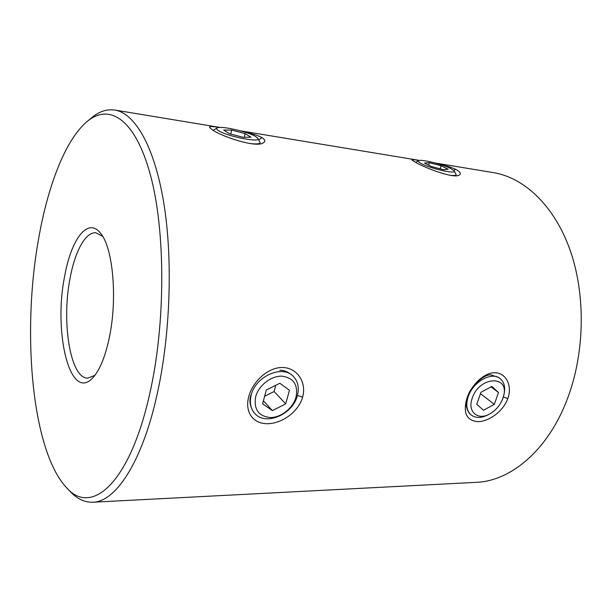 <?xml version="1.0" encoding="UTF-8"?>
<svg xmlns="http://www.w3.org/2000/svg" width="612" height="612" viewBox="0 0 612 612"><rect width="100%" height="100%" fill="white"/><g stroke="black" fill="none" stroke-linecap="round" stroke-linejoin="round"><path stroke-width="0.92" d="M243.958 131.863C252.045 133.531 258.065 135.466 262.02 137.677C265.325 139.811 265.677 141.579 263.091 142.971C255.785 148.066 220.504 136.139 211.928 129.492L209.709 127.678C208.791 126.302 211.997 126.24 219.318 127.48M439.5 164.245C446.049 165.676 451.381 167.351 455.519 169.272C460.415 171.873 461.586 173.846 459.023 175.208C453.431 178.582 426.931 168.621 416.604 162.914L411.991 160.115C411.616 159.464 414.033 159.587 419.258 160.482M450.019 175.269C453.806 175.705 455.863 175.529 456.177 174.757L455.863 175.751L455.818 175.139M250.951 394.992C248.977 400.631 249.903 406.391 253.75 412.281L254.523 413.161C250.56 408.418 249.444 402.444 251.172 395.245C255.372 376.212 282.736 364.347 293.416 376.479C298.052 381.452 299.367 387.824 297.371 395.589C292.865 414.676 265.057 426.403 254.523 413.161M302.603 397.18C298.465 411.991 281.818 423.588 267.528 423.695C253.192 423.94 244.616 412.251 248.686 396.828C252.634 381.406 268.27 367.032 282.759 367.514C297.294 367.843 306.857 382.393 302.603 397.18L297.417 395.444M498.627 377.459L491.612 375.118C485.033 372.639 469.075 388.039 467.859 396.653C465.174 403.17 465.87 408.954 469.939 414.003M507.838 398.519C503.232 411.44 488.827 421.584 477.957 421.653C466.512 420.643 462.84 412.84 466.941 398.251C471.469 384.864 484.115 372.364 495.07 372.739C506.07 372.983 512.527 385.614 507.838 398.519L503.301 397.043M109.273 337.801C105.165 356.972 99.695 370.291 92.856 377.765C69.982 402.88 53.175 332.018 64.658 276.272C71.16 239.04 88.151 216.189 100.926 233.738C113.105 248.441 117.596 299.199 109.273 337.801M102.701 236.4L95.985 232.805C85.558 231.634 74.993 251.356 70.089 278.2C61.322 321.966 70.242 378.629 87.837 378.139L94.914 375.317M149.764 393.638C165.798 323.136 165.584 230.028 150.223 174.275C134.877 118.185 108.798 102.931 86.866 121.742C65.071 140.186 47.537 186.882 38.38 240.042C21.91 332.721 31.617 449.988 66.364 487.489C90.79 516.161 129.545 484.773 149.764 393.638M86.866 121.742L91.242 118.07C98.899 111.56 106.763 108.89 114.826 110.053C134.739 113.189 154.308 145.74 163.718 202.587C173.081 259.343 170.388 336.34 156.703 396.232C141.548 463.575 115.171 501.962 92.84 502.223C84.701 502.483 77.189 498.948 70.296 491.627L66.364 487.489M92.84 502.223L476.121 482.348C510.63 481.17 548.046 450.363 567.378 398.909C584.865 353.07 585.837 294.762 570.124 250.17C554.319 205.548 524.17 177.648 493.486 172.645L435.285 163.022M292.505 375.569C288.145 371.859 283.907 370.084 279.799 370.268M502.842 398.488C500.256 405.19 495.934 410.315 489.86 413.865C477.972 420.926 467.132 411.799 472.189 398.29C479.265 375.829 510.316 374.827 503.401 396.691L502.842 398.488M503.401 396.691L503.837 395.084C505.673 387.603 504.364 382.041 499.912 378.407C491.436 371.346 472.732 382.072 468.126 396.867C465.648 404.907 466.642 410.935 471.118 414.959C475.761 418.333 481.514 418.241 488.384 414.668L489.86 413.865M494.312 404.356L483.526 410.247L476.771 404.31L480.94 392.323L491.872 386.417L498.505 392.514L494.312 404.356L480.474 393.669M491.023 386.883L498.505 392.514M296.04 397.134C298.296 384.764 293.531 377.765 281.757 376.151C270.917 375.829 258.509 385.637 255.64 396.874C253.689 409.474 258.647 416.359 270.512 417.545C281.245 417.537 293.064 408.051 296.04 397.134M262.602 403.805L272.394 410.629L285.705 403.859L289.461 390.272L279.829 383.25L266.289 390.02L262.602 403.805M263.412 400.761L272.394 410.629M264.606 396.293L274.084 391.535L275.783 385.277M274.084 391.535L285.705 403.859M255.908 136.675C248.464 131.764 220.251 125.414 217.053 127.985C216.174 128.535 216.617 129.392 218.369 130.547C226.731 136.438 262.012 143.262 257.797 138.266L255.908 136.675M213.228 130.302L217.053 127.985M229.37 133.699L243.148 137.295L250.951 137.203L245.137 133.6L231.68 130.073L223.724 130.081L229.37 133.699M257.797 138.266L260.207 142.688C259.702 143.988 256.16 144.256 249.574 143.476M230.755 134.059L231.68 130.073M244.265 137.287L245.137 133.6M450.753 168.491L454.288 170.924C457.095 174.496 431.192 168.835 421.591 163.733C418.715 162.249 417.721 161.239 418.608 160.688C420.911 158.944 442.231 164.138 450.753 168.491M456.177 174.757L454.288 170.924M448.175 169.249L443.417 169.677L431.429 166.533L424.437 163.022L429.349 162.662L441.099 165.753L448.175 169.249M440.158 168.82L441.099 165.753M428.614 165.118L429.349 162.662M258.761 139.842L262.02 137.677M453.874 170.427L455.519 169.272M114.826 110.053L220.045 127.449M240.164 130.777L419.603 160.436M418.608 160.688L415.533 162.364"/></g></svg>
